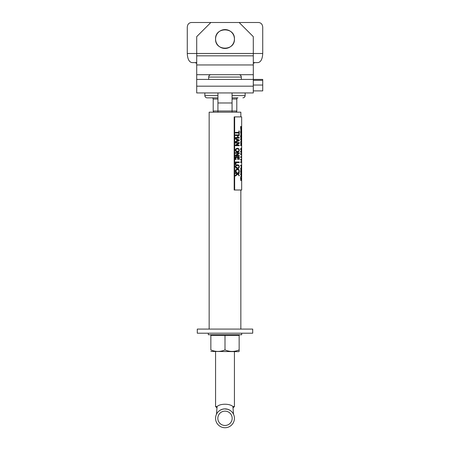 <?xml version="1.0" encoding="UTF-8"?>
<svg xmlns="http://www.w3.org/2000/svg" width="450" height="450" viewBox="0 0 450 450"><rect width="100%" height="100%" fill="white"/><g stroke="black" fill="none" stroke-linecap="round" stroke-linejoin="round"><path stroke-width="0.67" d="M252.709 333.202L197.291 333.202L197.291 329.091L252.709 329.091L252.709 333.202M241.667 333.202L241.667 334.749L208.333 334.749L208.333 333.202M210.853 334.749L210.853 349.926C210.853 351.928 210.853 351.928 210.853 349.926C215.567 351.928 220.286 351.928 225 349.926C229.714 351.928 234.433 351.928 239.147 349.926L239.147 351.422L238.753 351.647L210.853 351.422M239.147 349.926L239.147 335.351L210.853 335.351M225 349.926L225 335.351M240.846 329.091L240.846 190.001M240.846 116.893L240.846 112.179L209.154 112.179L209.154 329.091M196.706 86.175L196.706 92.942L253.294 92.942L253.294 86.175L196.706 86.175L196.706 79.414L253.294 79.414L253.294 86.175L196.706 86.175M196.706 53.499L187.279 53.499L187.279 27.214C187.504 24.351 188.876 22.781 191.396 22.5L210.853 22.5L196.706 36.647L196.706 79.414M253.328 79.414L262.721 79.414L262.721 85.044L253.328 85.044L253.294 36.647L239.147 22.5L258.604 22.5C261.124 22.781 262.496 24.351 262.721 27.214L262.721 53.499L253.294 53.499M225 48.454A9.433 9.433 0 0 1 216.833 34.307A9.433 9.433 0 0 1 233.167 34.307A9.433 9.433 0 0 1 225 48.454M210.853 22.5L239.147 22.5M253.294 55.834L196.706 55.834M207.118 97.847L217.929 97.847L207.118 97.847A2.261 2.261 0 0 1 204.857 95.58L204.857 92.942M232.071 97.847L237.966 97.847A1.181 1.181 0 0 0 236.79 99.022L236.79 111.004L213.21 111.004A1.181 1.181 0 0 0 214.391 112.179A1.181 1.181 0 0 1 213.21 111.004L213.21 99.022L217.929 99.022M235.609 112.179A1.181 1.181 0 0 0 236.79 111.004M212.034 97.847A1.181 1.181 0 0 1 213.21 99.022M208.682 79.414L208.682 77.074A2.379 2.379 0 0 1 211.061 74.7L238.939 74.7C240.384 74.841 241.172 75.634 241.318 77.074L241.318 79.414M217.929 112.179L217.929 102.988L232.071 102.988L232.071 92.942M234.433 39.021C235.007 51.188 214.993 51.188 215.567 39.021C214.993 26.859 235.007 26.859 234.433 39.021M253.294 62.601L258.036 62.601C260.882 62.061 262.446 59.023 262.721 53.499M253.294 63.388L254.857 62.601M262.721 85.044L262.721 90.894L253.328 90.894L253.328 85.044M187.279 53.499C187.554 59.023 189.118 62.061 191.964 62.601L196.706 62.601M195.143 62.601L196.706 63.388M237.853 174.139L235.389 176.057L235.389 175.303L237.521 173.7L235.389 173.447L235.389 172.862L239.237 172.862L239.237 173.447L237.803 173.447L239.237 175.241L239.237 175.95L237.853 174.139L235.389 175.669M237.803 173.447L237.308 173.447L238.798 175.309M238.798 172.862L238.798 173.447M239.237 175.241L238.798 175.241M241.183 129.105L240.874 129.994M241.222 126.546L241.222 127.125M240.817 129.375L241.262 129.386L241.515 128.722L241.549 127.125L240.609 127.125M240.789 127.125L240.677 128.779M240.885 128.779L241.262 129.386M240.609 126.546L241.599 126.546L241.262 129.994L240.739 129.099L240.609 126.546M241.178 133.639L240.874 134.246M240.874 130.376L241.178 130.984M240.75 133.599L241.504 133.279L241.56 132.311L241.504 131.344L240.744 131.023M241.262 130.984L240.761 132.311L241.262 133.639M241.549 130.899L241.262 134.246L240.576 132.311L240.789 130.899L241.262 130.376L241.549 130.899L241.166 130.899M241.549 133.723L241.166 133.723M241.178 137.897L240.874 138.504M240.874 134.634L241.178 135.242M240.75 137.863L241.504 137.537L241.56 136.569L241.504 135.602L240.744 135.281M241.262 135.242L240.761 136.569L241.262 137.897M241.549 135.157L241.262 138.504L240.576 136.569L240.789 135.157L241.262 134.634L241.549 135.157L241.166 135.157M241.549 137.981L241.166 137.981M241.222 139.14L241.222 139.725M240.767 139.725L240.609 139.14L241.599 139.14L241.453 141.879L240.953 140.974M241.318 141.024L241.549 139.725L241.2 141.024M241.194 140.974L240.609 142.532L241.155 140.389L241.155 139.725L240.609 139.725M240.913 144.765L240.632 145.637M241.464 143.297L241.02 145.637L240.705 142.661L240.998 145.029L241.453 142.689L241.583 145.463L241.256 143.297M240.998 145.029L240.671 145.029M241.222 153.917L241.222 154.502M241.599 153.36L241.599 155.059L241.554 154.502L240.609 154.502M240.773 154.502L240.609 153.36L240.773 153.917L241.554 153.917L241.554 153.36M241.599 153.011L240.609 151.914L240.609 151.262L241.515 150.368L240.609 149.507L240.609 148.86L241.599 147.741L240.868 149.22L241.599 150.683L240.857 151.566L241.599 153.011M241.599 152.443L241.239 152.443M240.609 151.678L241.206 152.404M241.599 150.683L241.296 150.683M241.155 150.834L240.609 151.447M240.609 149.327L241.121 149.889M241.599 148.343L240.609 149.113M241.222 161.888L241.222 162.467M241.222 159.294L241.222 159.874M240.862 159.874L240.609 159.294L241.599 159.294L241.599 159.874L240.609 159.874M241.357 159.874L241.599 162.467L240.609 162.467L240.862 161.888M241.357 161.888L241.251 159.874M240.609 161.888L241.251 161.888M241.599 155.329L241.599 158.85L241.549 157.382L240.609 157.382L240.609 156.797L241.549 156.797L241.549 155.329M241.222 156.797L241.222 157.382M241.178 172.89L240.874 173.492M240.874 169.627L241.178 170.229M240.75 172.851L241.504 172.53L241.56 171.562L241.504 170.589L240.744 170.269M241.262 170.229L240.761 171.562L241.262 172.89M241.549 170.151L241.262 173.492L240.576 171.557L240.789 170.145L241.262 169.627L241.549 170.151L241.166 170.151M241.549 172.969L241.166 172.969M240.609 168.986L240.609 168.407L241.537 168.407L241.009 167.265L241.537 165.78L240.609 165.78L240.609 165.234L241.599 165.234L241.206 167.119L241.599 168.986L240.609 168.986M241.222 168.407L241.222 168.986M241.222 165.234L241.222 165.78M241.222 174.133L241.222 174.713M240.767 174.713L240.609 174.133L241.599 174.133L241.453 176.873L240.953 175.961M241.318 176.018L241.549 174.713L241.2 176.018M241.194 175.961L240.609 177.519L241.155 175.382L241.155 174.713L240.609 174.713M235.389 132.401L238.911 132.401L238.911 130.933L239.237 130.933L239.237 134.454L238.911 134.454L238.911 132.986L235.389 132.986L235.389 132.401M238.798 132.401L238.798 132.986M241.222 177.868L241.222 178.447M240.795 178.447L240.795 180.602L240.609 177.868L241.599 177.868L241.599 180.602L241.549 178.447L241.357 180.456L241.251 178.447L240.609 178.447M239.237 139.961L239.237 140.681L235.389 142.155L235.389 141.542L236.756 141.142L236.756 139.472L235.389 139.078L235.389 138.487L239.237 139.961L238.798 140.276M235.389 138.651L238.798 139.961M238.798 140.338L238.798 140.681L235.389 141.992M239.237 140.681L238.798 140.681M237.234 140.985L238.86 140.31L237.234 139.635L237.234 140.985L236.756 140.985M237.234 139.635L236.756 139.635M238.798 137.492L238.798 138.071M238.798 134.899L238.798 135.478M239.237 134.899L239.237 135.478L235.389 135.478L235.389 134.899L239.237 134.899M238.044 135.478L238.044 137.492L237.611 137.492L237.611 135.478M238.044 137.492L239.237 137.492L239.237 138.071L235.389 138.071L235.389 137.492L237.611 137.492M235.389 145.699L235.389 145.046L238.854 143.111L235.389 143.111L235.389 142.571L239.237 142.571L239.237 143.398L236.436 145.159L239.237 145.159L239.237 145.699L235.389 145.699M238.798 145.159L238.798 145.699M236.436 145.159L235.879 145.159L239.237 143.398M238.798 142.571L238.798 143.111M238.719 151.071L237.15 152.089M237.15 148.219L238.472 148.742L238.725 149.243M235.294 150.154L237.15 151.481L238.674 151.121L238.984 150.154L238.674 149.181L237.15 148.826C235.811 148.989 235.192 149.434 235.294 150.154M237.656 148.826C236.385 148.984 235.794 149.422 235.884 150.154C235.811 150.896 236.402 151.341 237.656 151.481M238.922 148.742L239.293 150.154L238.922 151.566L237.656 152.089L235.991 151.566L235.271 150.154L235.991 148.742L237.656 148.219L238.472 148.742M238.922 151.566L238.472 151.566M235.389 156.746L239.237 156.746L239.237 159.48L238.911 159.48L238.911 157.326L236.002 157.326L236.002 159.48L235.389 159.48L235.389 156.746M238.798 156.746L238.798 157.326M238.044 157.326L238.044 159.334L237.611 159.334L237.611 157.326M236.002 157.326L235.423 157.326L235.389 159.48M238.798 155.312L238.798 155.857M238.798 153.551L235.879 155.312L239.237 155.312L239.237 155.857L235.389 155.857L235.389 155.205L238.854 153.27L235.389 153.27L235.389 152.724L239.237 152.724L239.237 153.551L238.798 153.315M238.798 152.724L238.798 153.27M239.237 153.551L236.436 155.312M238.922 168.086L237.656 168.615L235.991 168.086L235.271 166.674L235.991 165.263L237.656 164.745L238.922 165.268L239.293 166.674L238.922 168.086L237.15 168.615M237.656 165.352C236.385 165.504 235.794 165.949 235.884 166.68C235.811 167.422 236.402 167.861 237.656 168.007L238.674 167.648L238.984 166.68L238.674 165.707L237.15 165.352C235.811 165.516 235.192 165.96 235.294 166.68L237.656 168.007M238.719 167.597L238.472 168.086M238.922 165.268L238.472 165.268L238.725 165.769M237.15 164.745L238.472 165.268M235.423 164.537L235.389 162L239.237 162L239.237 162.579L235.423 162.579L235.423 164.537M238.798 162L238.798 162.579M236.002 162.579L236.002 164.537L235.389 164.537M239.22 171.743L239.057 172.322L238.584 172.322L238.978 170.966L238.674 169.999L237.651 169.611L236.385 170.016L235.901 170.966L236.526 172.322L235.749 172.322L235.288 170.961L235.98 169.554L237.651 169.003L238.905 169.549L239.287 170.972L239.22 171.743L238.854 171.743M237.15 169.003L238.714 170.049M238.776 171.743L238.584 172.322M236.526 172.277L235.749 172.322M236.143 171.816L235.575 171.816L235.969 172.277M237.651 169.611L235.822 170.016L235.316 170.966L235.575 171.816M234.653 190.001L241.661 190.001L241.661 116.893L234.653 116.893L234.653 190.001L234.18 190.001L234.18 116.893L234.653 116.893M233.494 414.202L232.914 406.536C229.714 403.464 220.286 403.464 217.086 406.536L215.567 406.536L216.979 407.947M216.506 414.202L217.086 406.536M219.116 410.934L219.403 410.715M219.915 410.361L222.176 409.309L224.421 408.892L227.824 409.309L230.085 410.361M230.597 410.715L230.884 410.934M233.021 407.947L234.433 406.536L232.914 406.536M215.567 418.303A9.433 9.433 0 0 0 229.714 426.471A9.433 9.433 0 0 0 229.714 410.136A9.433 9.433 0 0 0 215.567 418.303M217.834 418.303A7.166 7.166 0 0 1 228.583 412.099A7.166 7.166 0 0 1 228.583 424.513A7.166 7.166 0 0 1 217.834 418.303M253.294 53.477L196.706 53.477M253.294 74.7L196.706 74.7M253.294 64.957L196.706 64.957M242.882 97.847C244.254 97.712 245.008 96.958 245.143 95.58L232.071 95.58M217.929 95.58L204.857 95.58M232.071 112.179L232.071 102.988M232.071 99.022L236.79 99.022A1.181 1.181 0 0 1 237.966 97.847M208.682 77.074L241.318 77.074M262.721 80.325L253.328 80.325M241.577 141.384L241.245 141.384M241.577 176.372L241.245 176.372M239.293 150.154L238.984 150.154M239.293 166.674L238.984 166.674M238.905 169.549L238.455 169.549M239.287 170.972L238.978 170.972M235.901 170.966L235.316 170.966M236.385 170.016L235.822 170.016M239.147 335.351L239.147 334.749M245.143 95.58L245.143 92.942M217.929 92.942L217.929 102.988M215.567 351.647L215.567 406.536M234.433 351.647L234.433 406.536"/></g></svg>
